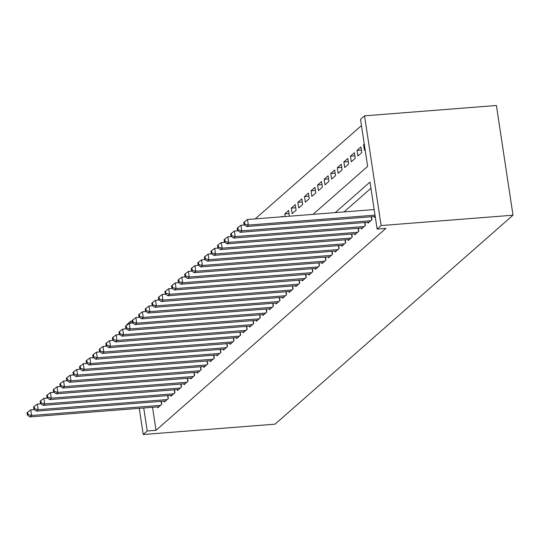 <?xml version="1.0" encoding="UTF-8"?>
<svg xmlns="http://www.w3.org/2000/svg" width="540" height="540" viewBox="0 0 540 540"><rect width="100%" height="100%" fill="white"/><g stroke="black" fill="none" stroke-linecap="round" stroke-linejoin="round"><path stroke-width="0.81" d="M361.469 125.57L255.204 218.896M313.025 214.353L367.646 166.388L360.531 119.36L364.541 115.844L496.409 105.489L513 215.204L275.083 424.157L143.215 434.511L147.224 430.994L156.013 430.306L385.918 228.393L377.123 229.082L370.015 182.061L335.225 212.612M126.698 325.289L126.623 324.797L130.633 321.273L130.923 323.21M132.199 321.151L130.633 321.273M357.007 150.41L357.858 156.013L361.793 152.55L360.95 146.954L357.007 150.41L361.422 150.066M343.872 161.953L344.716 167.549L348.658 164.086L347.814 158.49L343.872 161.953L348.287 161.602M330.737 173.488L331.58 179.084L335.522 175.628L334.679 170.026L330.737 173.488L335.144 173.144M317.594 185.024L318.445 190.627L322.387 187.164L321.536 181.568L317.594 185.024L322.009 184.68M304.459 196.567L305.309 202.163L309.245 198.7L308.401 193.104L304.459 196.567L308.873 196.216M291.323 208.103L292.167 213.698L296.109 210.242L295.265 204.64L291.323 208.103L295.738 207.758M281.374 216.844L282.123 216.182L282.218 216.776M289.163 213.523L284.756 213.874L285.161 216.547M284.756 213.874L288.697 210.411L289.305 216.216M297.891 202.331L298.735 207.934L302.677 204.471L301.833 198.875L297.891 202.331L302.306 201.987M311.026 190.796L311.877 196.391L315.819 192.935L314.969 187.333L311.026 190.796L315.441 190.451M324.169 179.26L325.013 184.856L328.954 181.393L328.104 175.797L324.169 179.26L328.577 178.909M337.304 167.717L338.148 173.32L342.09 169.857L341.246 164.261L337.304 167.717L341.712 167.373M350.44 156.181L351.284 161.777L355.226 158.321L354.382 152.719L350.44 156.181L354.854 155.837M364.345 144.585L363.575 144.646L364.426 150.242L365.108 149.641M363.575 144.646L364.264 144.038M513 215.204L381.132 225.565L377.123 229.082M139.259 408.328L143.215 434.511M143.741 407.977L147.224 430.994M381.132 225.565L364.541 115.844M370.953 188.264L344.014 211.923M152.536 407.288L156.013 430.306M374.443 216.506L374.585 217.418L375.273 216.817M367.875 222.278L368.017 223.189L371.959 219.726L371.507 216.743M361.307 228.049L361.449 228.953L365.384 225.497L364.939 222.507M354.74 233.813L354.875 234.725L358.817 231.262L358.364 228.278M348.172 239.585L348.307 240.496L352.249 237.033L351.796 234.05M341.604 245.356L341.739 246.26L345.681 242.798L345.229 239.814M335.036 251.12L335.171 252.032L339.113 248.569L338.661 245.585M328.469 256.892L328.603 257.803L332.546 254.34L332.093 251.357M321.894 262.663L322.036 263.567L325.978 260.104L325.526 257.121M315.326 268.427L315.468 269.339L319.41 265.876L318.958 262.892M308.759 274.199L308.9 275.11L312.836 271.647L312.39 268.663M302.191 279.97L302.326 280.874L306.268 277.412L305.816 274.428M295.623 285.734L295.758 286.646L299.7 283.183L299.248 280.199M289.055 291.506L289.19 292.417L293.132 288.954L292.68 285.971M282.488 297.277L282.623 298.181L286.565 294.719L286.112 291.735M275.92 303.041L276.055 303.953L279.997 300.49L279.545 297.506M269.345 308.812L269.487 309.717L273.429 306.261L272.977 303.271M262.778 314.584L262.919 315.488L266.854 312.026L266.409 309.042M256.21 320.348L256.345 321.26L260.287 317.797L259.834 314.813M249.642 326.12L249.777 327.024L253.719 323.568L253.267 320.578M243.074 331.891L243.209 332.795L247.151 329.332L246.699 326.349M236.507 337.655L236.642 338.567L240.584 335.104L240.131 332.12M229.939 343.426L230.074 344.331L234.016 340.875L233.564 337.885M223.364 349.191L223.506 350.102L227.448 346.639L226.996 343.656M216.797 354.962L216.938 355.874L220.88 352.411L220.428 349.427M210.229 360.733L210.371 361.638L214.306 358.182L213.86 355.192M203.661 366.498L203.796 367.409L207.738 363.947L207.286 360.963M197.093 372.269L197.228 373.181L201.17 369.718L200.718 366.734M190.525 378.041L190.66 378.945L194.603 375.489L194.15 372.499M183.958 383.805L184.093 384.716L188.035 381.254L187.583 378.27M177.39 389.576L177.525 390.488L181.467 387.025L181.015 384.041M170.816 395.348L170.957 396.252L174.899 392.796L174.447 389.806M164.248 401.112L164.389 402.023L168.332 398.561L167.879 395.577M157.68 406.883L157.822 407.795L161.757 404.332L161.311 401.348M34.371 409.59L30.753 409.874L31.597 415.469L160.609 405.338M27.992 414.45L27.655 412.209L27 412.789L27.338 415.024L27.992 414.45L31.597 415.469L29.957 416.914L158.969 406.782M30.753 409.874L27.655 412.209M27.338 415.024L29.957 416.914M40.939 403.819L37.321 404.102L38.171 409.705L167.177 399.573M34.567 408.679L34.223 406.445L33.568 407.018L33.905 409.259L34.567 408.679L38.171 409.705L36.524 411.143L165.537 401.011M37.321 404.102L34.223 406.445M33.905 409.259L36.524 411.143M47.507 398.054L43.889 398.338L44.739 403.933L173.745 393.802M41.135 402.914L40.797 400.673L40.136 401.247L40.473 403.488L41.135 402.914L44.739 403.933L43.092 405.378L172.105 395.246M43.889 398.338L40.797 400.673M40.473 403.488L43.092 405.378M54.074 392.283L50.456 392.567L51.307 398.162L180.32 388.031M47.702 397.143L47.365 394.902L46.703 395.483L47.048 397.717L47.702 397.143L51.307 398.162L49.66 399.607L178.673 389.475M50.456 392.567L47.365 394.902M47.048 397.717L49.66 399.607M60.642 386.512L57.024 386.795L57.874 392.398L186.887 382.266M54.27 391.372L53.933 389.138L53.278 389.711L53.615 391.952L54.27 391.372L57.874 392.398L56.234 393.836L185.24 383.704M57.024 386.795L53.933 389.138M53.615 391.952L56.234 393.836M67.21 380.747L63.599 381.031L64.442 386.627L193.455 376.495M60.838 385.607L60.5 383.366L59.846 383.94L60.183 386.181L60.838 385.607L64.442 386.627L62.802 388.071L191.808 377.939M63.599 381.031L60.5 383.366M60.183 386.181L62.802 388.071M73.778 374.976L70.166 375.26L71.01 380.855L200.023 370.724M67.406 379.836L67.068 377.595L66.413 378.175L66.751 380.41L67.406 379.836L71.01 380.855L69.37 382.3L198.382 372.168M70.166 375.26L67.068 377.595M66.751 380.41L69.37 382.3M80.352 369.205L76.734 369.488L77.578 375.091L206.591 364.959M73.973 374.065L73.636 371.831L72.981 372.404L73.319 374.645L73.973 374.065L77.578 375.091L75.938 376.529L204.95 366.397M76.734 369.488L73.636 371.831M73.319 374.645L75.938 376.529M86.92 363.44L83.302 363.724L84.145 369.32L213.158 359.188M80.548 368.3L80.204 366.059L79.549 366.633L79.886 368.874L80.548 368.3L84.145 369.32L82.505 370.764L211.518 360.632M83.302 363.724L80.204 366.059M79.886 368.874L82.505 370.764M93.488 357.669L89.87 357.952L90.72 363.548L219.726 353.423M87.116 362.529L86.771 360.288L86.117 360.869L86.454 363.11L87.116 362.529L90.72 363.548L89.073 364.993L218.086 354.861M89.87 357.952L86.771 360.288M86.454 363.11L89.073 364.993M100.055 351.898L96.437 352.188L97.288 357.784L226.294 347.652M93.683 356.758L93.346 354.524L92.684 355.097L93.022 357.338L93.683 356.758L97.288 357.784L95.641 359.228L224.654 349.096M96.437 352.188L93.346 354.524M93.022 357.338L95.641 359.228M106.623 346.133L103.005 346.417L103.856 352.013L232.868 341.881M100.251 350.993L99.914 348.752L99.252 349.326L99.596 351.567L100.251 350.993L103.856 352.013L102.215 353.457L231.221 343.325M103.005 346.417L99.914 348.752M99.596 351.567L102.215 353.457M113.191 340.362L109.573 340.646L110.423 346.248L239.436 336.116M106.819 345.222L106.481 342.981L105.827 343.562L106.164 345.803L106.819 345.222L110.423 346.248L108.783 347.686L237.789 337.554M109.573 340.646L106.481 342.981M106.164 345.803L108.783 347.686M119.758 334.591L116.147 334.881L116.991 340.477L246.004 330.345M113.386 339.451L113.049 337.216L112.394 337.79L112.732 340.031L113.386 339.451L116.991 340.477L115.351 341.921L244.364 331.79M116.147 334.881L113.049 337.216M112.732 340.031L115.351 341.921M126.326 328.826L122.715 329.11L123.559 334.706L252.572 324.574M119.954 333.686L119.617 331.445L118.962 332.019L119.3 334.26L119.954 333.686L123.559 334.706L121.919 336.15L250.931 326.018M122.715 329.11L119.617 331.445M119.3 334.26L121.919 336.15M132.901 323.055L129.283 323.339L130.127 328.941L259.139 318.809M126.522 327.915L126.184 325.674L125.53 326.255L125.867 328.496L126.522 327.915L130.127 328.941L128.486 330.379L257.499 320.247M129.283 323.339L126.184 325.674M125.867 328.496L128.486 330.379M139.469 317.291L135.851 317.574L136.694 323.17L265.707 313.038M133.097 322.144L132.752 319.91L132.097 320.483L132.435 322.724L133.097 322.144L136.694 323.17L135.054 324.614L264.067 314.483M135.851 317.574L132.752 319.91M132.435 322.724L135.054 324.614M146.036 311.519L142.418 311.803L143.269 317.399L272.275 307.267M139.664 316.379L139.327 314.138L138.665 314.719L139.003 316.953L139.664 316.379L143.269 317.399L141.622 318.843L270.635 308.711M142.418 311.803L139.327 314.138M139.003 316.953L141.622 318.843M152.604 305.748L148.986 306.031L149.837 311.634L278.843 301.502M146.232 310.608L145.894 308.367L145.233 308.947L145.571 311.189L146.232 310.608L149.837 311.634L148.19 313.072L277.202 302.94M148.986 306.031L145.894 308.367M145.571 311.189L148.19 313.072M159.172 299.984L155.554 300.267L156.404 305.863L285.417 295.731M152.8 304.837L152.462 302.603L151.801 303.176L152.145 305.417L152.8 304.837L156.404 305.863L154.764 307.307L283.77 297.175M155.554 300.267L152.462 302.603M152.145 305.417L154.764 307.307M165.739 294.212L162.128 294.496L162.972 300.091L291.985 289.96M159.368 299.072L159.03 296.831L158.375 297.412L158.713 299.646L159.368 299.072L162.972 300.091L161.332 301.536L290.338 291.404M162.128 294.496L159.03 296.831M158.713 299.646L161.332 301.536M172.307 288.441L168.696 288.725L169.54 294.327L298.553 284.195M165.935 293.301L165.598 291.06L164.943 291.641L165.281 293.882L165.935 293.301L169.54 294.327L167.9 295.765L296.912 285.633M168.696 288.725L165.598 291.06M165.281 293.882L167.9 295.765M178.875 282.676L175.264 282.96L176.107 288.556L305.12 278.424M172.503 287.537L172.166 285.296L171.511 285.869L171.848 288.11L172.503 287.537L176.107 288.556L174.467 290L303.48 279.869M175.264 282.96L172.166 285.296M171.848 288.11L174.467 290M185.45 276.905L181.832 277.189L182.675 282.785L311.688 272.653M179.071 281.765L178.733 279.524L178.079 280.105L178.416 282.339L179.071 281.765L182.675 282.785L181.035 284.229L310.048 274.097M181.832 277.189L178.733 279.524M178.416 282.339L181.035 284.229M192.017 271.134L188.399 271.418L189.243 277.02L318.256 266.888M185.645 275.994L185.301 273.753L184.646 274.334L184.984 276.575L185.645 275.994L189.243 277.02L187.603 278.458L316.615 268.326M188.399 271.418L185.301 273.753M184.984 276.575L187.603 278.458M198.585 265.37L194.967 265.653L195.818 271.249L324.824 261.117M192.213 270.229L191.876 267.988L191.214 268.562L191.552 270.803L192.213 270.229L195.818 271.249L194.171 272.693L323.183 262.562M194.967 265.653L191.876 267.988M191.552 270.803L194.171 272.693M205.153 259.598L201.535 259.882L202.385 265.478L331.391 255.346M198.781 264.458L198.443 262.217L197.782 262.798L198.126 265.032L198.781 264.458L202.385 265.478L200.738 266.922L329.751 256.79M201.535 259.882L198.443 262.217M198.126 265.032L200.738 266.922M211.721 253.827L208.103 254.111L208.953 259.713L337.966 249.581M205.349 258.687L205.011 256.453L204.35 257.026L204.694 259.268L205.349 258.687L208.953 259.713L207.313 261.151L336.319 251.019M208.103 254.111L205.011 256.453M204.694 259.268L207.313 261.151M218.288 248.063L214.677 248.346L215.521 253.942L344.534 243.81M211.916 252.923L211.579 250.681L210.924 251.255L211.262 253.496L211.916 252.923L215.521 253.942L213.881 255.386L342.887 245.255M214.677 248.346L211.579 250.681M211.262 253.496L213.881 255.386M224.856 242.291L221.245 242.575L222.089 248.171L351.101 238.039M218.484 247.151L218.147 244.91L217.492 245.491L217.829 247.725L218.484 247.151L222.089 248.171L220.448 249.615L349.461 239.483M221.245 242.575L218.147 244.91M217.829 247.725L220.448 249.615M231.424 236.52L227.813 236.804L228.656 242.406L357.669 232.274M225.052 241.38L224.714 239.146L224.06 239.72L224.397 241.96L225.052 241.38L228.656 242.406L227.016 243.844L356.029 233.712M227.813 236.804L224.714 239.146M224.397 241.96L227.016 243.844M237.998 230.756L234.38 231.039L235.224 236.635L364.237 226.503M231.62 235.616L231.282 233.375L230.627 233.948L230.965 236.189L231.62 235.616L235.224 236.635L233.584 238.079L362.596 227.948M234.38 231.039L231.282 233.375M230.965 236.189L233.584 238.079M244.566 224.984L240.948 225.268L241.792 230.864L370.805 220.732M238.194 229.844L237.85 227.603L237.195 228.184L237.532 230.418L238.194 229.844L241.792 230.864L240.151 232.308L369.164 222.176M240.948 225.268L237.85 227.603M237.532 230.418L240.151 232.308M374.173 209.554L247.516 219.497L248.366 225.099L375.017 215.15M244.762 224.073L244.424 221.839L243.763 222.413L244.1 224.654L244.762 224.073L248.366 225.099L246.719 226.537L375.212 216.446M247.516 219.497L244.424 221.839M244.1 224.654L246.719 226.537M161.555 404.514L161.075 401.362M168.122 398.743L167.643 395.597M174.69 392.971L174.211 389.826M181.258 387.207L180.785 384.055M187.826 381.436L187.353 378.29M194.393 375.671L193.921 372.519M200.961 369.9L200.488 366.748M207.536 364.129L207.056 360.983M214.103 358.364L213.624 355.212M220.671 352.593L220.192 349.441M227.239 346.822L226.76 343.676M233.806 341.057L233.334 337.905M240.374 335.286L239.902 332.134M246.942 329.515L246.47 326.369M253.517 323.75L253.037 320.598M260.084 317.979L259.605 314.827M266.652 312.208L266.173 309.062M273.22 306.443L272.74 303.291M279.788 300.672L279.308 297.526M286.355 294.901L285.883 291.755M292.923 289.136L292.451 285.984M299.491 283.365L299.018 280.219M306.065 277.594L305.586 274.448M312.633 271.829L312.154 268.677M319.201 266.058L318.722 262.913M325.769 260.287L325.289 257.141M332.336 254.522L331.864 251.37M338.904 248.751L338.432 245.606M345.472 242.98L344.999 239.834M352.039 237.215L351.567 234.063M358.614 231.444L358.135 228.299M365.182 225.673L364.702 222.527M371.75 219.908L371.27 216.756"/></g></svg>

